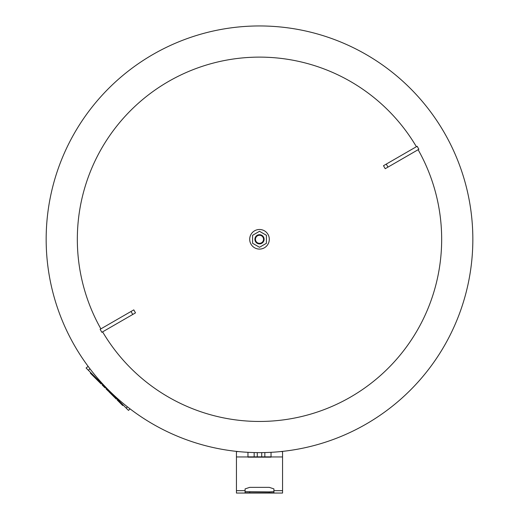 <?xml version="1.0" encoding="UTF-8"?>
<svg xmlns="http://www.w3.org/2000/svg" width="519" height="519" viewBox="0 0 519 519"><rect width="100%" height="100%" fill="white"/><g stroke="black" fill="none" stroke-linecap="round" stroke-linejoin="round"><path stroke-width="0.78" d="M366.167 424.049A213.341 213.341 0 0 0 472.841 239.291A213.341 213.341 0 0 0 152.833 54.534A213.341 213.341 0 0 1 444.258 132.617A213.341 213.341 0 0 1 366.167 424.049A213.341 213.341 0 0 1 74.742 345.959A213.341 213.341 0 0 1 152.833 54.534A213.341 213.341 0 0 1 444.258 132.617M100.881 328.871A182.163 182.163 0 0 1 168.416 81.528A182.163 182.163 0 0 1 416.387 146.715M418.119 149.712A182.163 182.163 0 0 1 350.584 397.048A182.163 182.163 0 0 1 102.613 331.868M386.253 164.108L417.146 146.28L418.872 149.271L385.215 168.707A337.888 90.209 -120 0 0 383.489 165.71L386.253 164.108L387.985 167.105M132.747 314.469L101.854 332.303L100.128 329.306L133.785 309.875A337.888 90.209 60 0 0 135.511 312.873L132.747 314.469L131.015 311.471M94.004 375.912L93.55 376.372L90.338 373.161L90.793 372.7M93.057 374.958L92.596 375.419M102.671 384.579L102.211 385.033L104.961 387.79L105.422 387.33M106.401 388.309L105.947 388.77L108.38 391.203L108.834 390.742M123.165 405.073L122.705 405.527L120.869 403.698L121.329 403.237M117.664 399.565L117.203 400.026L120.869 403.698M119.493 401.401L119.039 401.862M116.743 398.65L116.282 399.111L108.925 391.748L109.386 391.287M101.601 383.509L101.14 383.963L93.783 376.606L94.244 376.145M88.152 366.395L86.096 368.003L128.491 410.399L130.035 408.855M247.965 456.856L271.035 456.856M271.035 452.315L271.035 457.161L247.965 457.161L247.965 452.315M269.303 487.36L273.915 488.898L273.915 492.797L245.085 492.797L245.085 488.898L249.697 487.36L269.303 487.36M245.085 491.642L269.303 491.882L269.303 493.037L282.563 493.05L282.563 451.588L280.565 451.588M238.435 451.588L236.437 451.588L236.437 493.05L249.697 493.037L249.697 491.882M269.303 491.882L273.915 491.642M249.697 239.291A9.803 9.803 0 0 1 259.5 229.489A9.803 9.803 0 0 1 269.303 239.291A9.803 9.803 0 0 1 259.5 249.094A9.803 9.803 0 0 1 249.697 239.291M254.887 239.291A4.613 4.613 0 0 1 259.5 234.679A4.613 4.613 0 0 1 264.113 239.291A4.613 4.613 0 0 1 259.5 243.904A4.613 4.613 0 0 1 254.887 239.291M255.465 239.291A4.035 4.035 0 0 1 259.5 235.256A4.035 4.035 0 0 1 263.535 239.291A4.035 4.035 0 0 1 259.5 243.327A4.035 4.035 0 0 1 255.465 239.291M252.578 235.295L259.5 231.299L266.422 235.295L266.422 243.288L259.5 247.278L252.578 243.288L252.578 235.295M74.742 345.959A213.341 213.341 0 0 1 152.833 54.534M102.684 384.585L102.224 385.046M89.936 368.756L88.392 370.3M127.453 406.851L126.201 408.103M282.563 490.65L273.915 490.65M271.035 456.954L282.563 456.954M236.437 456.954L247.965 456.954M245.085 490.65L236.437 490.65M257.281 452.62L257.281 456.856M261.719 452.62L261.719 456.856M236.437 493.05L282.563 493.05M264.833 456.856L264.833 452.562M254.167 456.856L254.167 452.562"/></g></svg>
